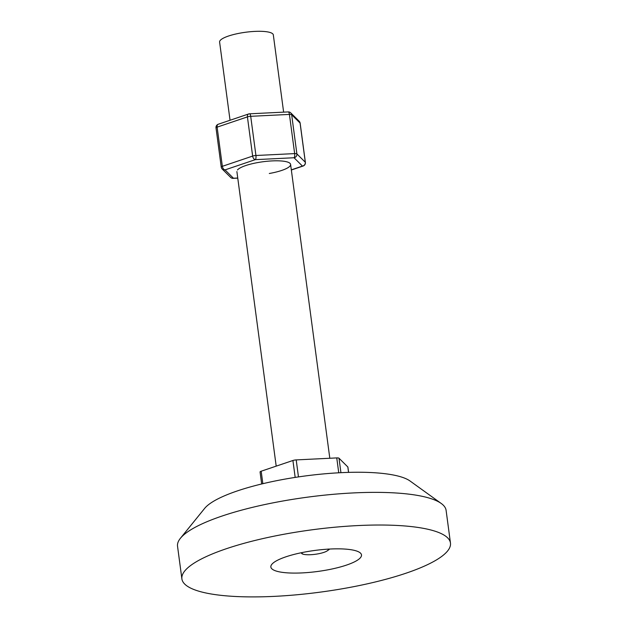 <?xml version="1.0" encoding="UTF-8"?>
<svg xmlns="http://www.w3.org/2000/svg" width="628" height="628" viewBox="0 0 628 628"><rect width="100%" height="100%" fill="white"/><g stroke="black" fill="none" stroke-linecap="round" stroke-linejoin="round"><path stroke-width="0.94" d="M330.242 549.021A45.726 10.613 172.4 0 0 270.856 567.005A45.726 10.613 172.4 0 0 302.115 572.909A45.726 10.613 172.4 0 0 361.5 554.917A45.726 10.613 172.4 0 0 330.242 549.021M450.464 543.047L446.108 510.391A135.475 31.439 172.4 0 0 441.241 503.475A135.475 31.439 172.4 0 0 353.493 492.917A135.475 31.439 172.4 0 0 180.424 538.275A135.475 31.439 172.4 0 0 177.536 546.227L181.892 578.883A135.475 31.439 172.4 0 0 274.507 596.357A135.475 31.439 172.4 0 0 450.464 543.047A135.475 31.439 172.4 0 0 357.85 525.573A135.475 31.439 172.4 0 0 181.892 578.883M441.241 503.475L410.037 480.993A106.689 24.759 172.4 0 0 340.933 472.68A106.689 24.759 172.4 0 0 204.642 508.397L180.424 538.275M295.176 477.406L292.915 460.489A3.383 0.785 -7.6 0 1 294.461 460.104A3.383 0.785 -7.6 0 1 296.204 459.908L298.465 476.911M283.628 112.137L273.321 34.893A27.098 6.288 172.4 0 0 240.909 32.978A27.098 6.288 172.4 0 0 219.604 42.06L230.044 120.262M292.915 460.489L261.177 471.212L262.842 483.701M348.548 472.382L347.826 466.957L339.002 458.22L340.933 472.68M338.743 472.79L336.757 457.914L296.204 459.908M260.133 472.099A3.383 0.785 -7.6 0 1 260.063 471.966A3.383 0.785 -7.6 0 1 261.177 471.212M336.757 457.914A3.383 0.785 -7.6 0 1 339.002 458.22M347.826 466.957A3.383 0.785 -7.6 0 1 347.896 467.083L348.603 472.382M328.224 549.131A13.549 3.14 -7.6 0 1 327.274 550.819A13.549 3.14 -7.6 0 1 323.279 552.577A13.549 3.14 -7.6 0 1 309.996 554.736A13.549 3.14 -7.6 0 1 302.814 554.084A13.549 3.14 -7.6 0 1 301.589 553.323L302.618 553.817M301.456 552.703A13.549 3.14 172.4 0 0 301.589 553.323L301.244 552.742M327.274 550.819L329.174 549.5L328.154 549.013M329.119 549.076L329.174 549.5M237.463 169.984A27.098 6.288 -7.6 0 1 258.186 162.487A27.098 6.288 -7.6 0 1 289.626 163.021A27.098 6.288 -7.6 0 1 269.302 173.493M291.329 169.85L302.461 166.09L294.037 157.746L255.329 159.653L225.028 169.898L233.451 178.234L237.745 178.022M291.353 170.007L303.112 166.028A3.383 2.127 -108.7 0 1 302.461 166.09A3.383 3.242 -45.3 0 0 305.31 162.244A3.383 0.785 -7.6 0 1 305.381 162.377L300.153 123.19A3.383 0.785 -7.6 0 0 300.082 123.057A3.383 3.242 -45.3 0 0 299.179 121.228L290.756 112.891A3.383 3.242 134.7 0 1 291.659 114.72L296.895 153.907L305.31 162.244L300.082 123.057L291.659 114.72A3.383 0.785 -7.6 0 0 289.422 114.414A3.383 1.115 -92.8 0 0 288.213 111.917L249.497 113.817A3.383 1.115 87.2 0 1 250.705 116.313L255.934 155.501L294.65 153.601L289.422 114.414L250.705 116.313A3.383 0.785 -7.6 0 0 247.416 116.894L217.123 127.139L222.351 166.318L252.644 156.082L247.416 116.894A3.383 2.127 -108.7 0 1 248.578 113.99L218.285 124.234A3.383 2.127 71.3 0 0 217.123 127.139A3.383 0.785 -7.6 0 0 216.008 127.892L221.237 167.079A3.383 0.785 -7.6 0 1 222.351 166.318A3.383 2.127 71.3 0 0 225.028 169.898A3.383 3.242 134.7 0 1 222.21 169.034L230.633 177.371A3.383 3.242 -45.3 0 0 233.451 178.234A3.383 1.115 87.2 0 1 233.176 178.352L237.761 178.124M255.329 159.653A3.383 2.127 -108.7 0 1 252.644 156.082A3.383 0.785 -7.6 0 1 255.934 155.501A3.383 1.115 87.2 0 1 255.329 159.653M294.037 157.746A3.383 1.115 -92.8 0 0 294.65 153.601A3.383 0.785 -7.6 0 1 296.895 153.907A3.383 3.242 134.7 0 1 294.037 157.746M221.307 167.205A3.383 0.785 -7.6 0 1 221.237 167.079A3.383 3.383 0 0 0 222.21 169.034M216.079 128.018A3.383 0.785 -7.6 0 1 216.008 127.892A3.383 3.383 0 0 1 218.285 124.234M329.81 458.252L290.599 164.41M276.194 466.141L236.889 171.577M261.664 483.984L260.063 471.966M302.814 554.084L302.186 553.865M249.497 113.817A3.383 3.383 0 0 0 248.578 113.99M290.756 112.891A3.383 3.383 0 0 0 288.213 111.917M303.112 166.028A3.383 3.383 0 0 0 305.381 162.377M300.153 123.19A3.383 3.383 0 0 0 299.179 121.228M230.633 177.371A3.383 3.383 0 0 0 233.176 178.352"/></g></svg>
